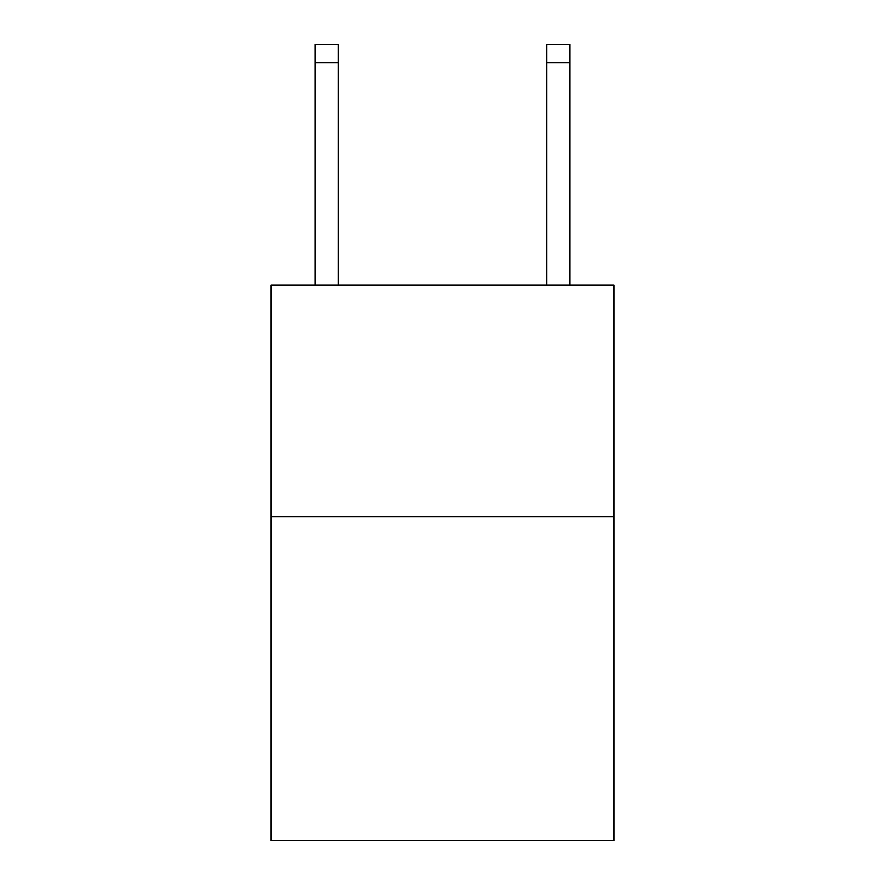 <?xml version="1.0" encoding="UTF-8"?>
<svg xmlns="http://www.w3.org/2000/svg" width="885" height="885" viewBox="0 0 885 885"><rect width="100%" height="100%" fill="white"/><g stroke="black" fill="none" stroke-linecap="round" stroke-linejoin="round"><path stroke-width="1.33" d="M613.836 516.597L613.836 840.75L271.164 840.75L271.164 285.047L613.836 285.047L613.836 516.597L271.164 516.597M546.698 285.047L546.698 44.25L569.851 44.25L569.851 285.047M546.698 44.25L569.851 44.25L546.698 44.25M338.302 285.047L338.302 62.769L315.148 62.769L315.148 44.25L338.302 44.25L338.302 62.769M315.148 285.047L315.148 62.769M338.302 44.25L315.148 44.25M546.698 62.769L569.851 62.769"/></g></svg>
